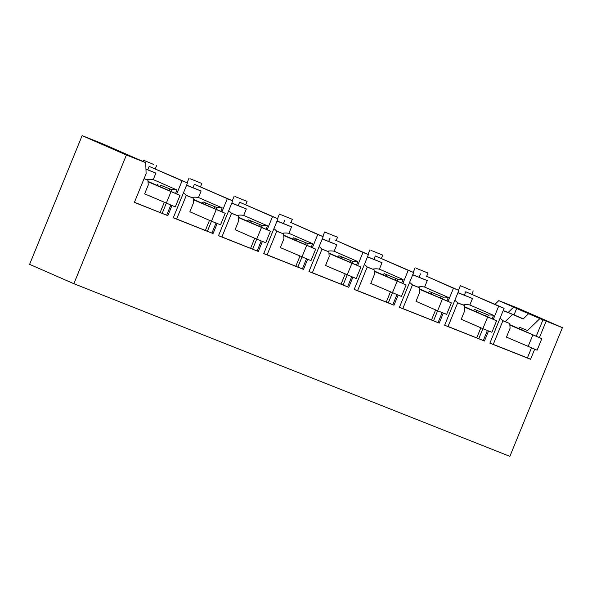 <?xml version="1.0" encoding="UTF-8"?>
<svg xmlns="http://www.w3.org/2000/svg" width="592" height="592" viewBox="0 0 592 592"><rect width="100%" height="100%" fill="white"/><g stroke="black" fill="none" stroke-linecap="round" stroke-linejoin="round"><path stroke-width="0.89" d="M494.956 304.31L498.782 300.632L518.126 308.291L562.4 327.657L539.889 318.614L527.509 330.528L519.82 327.369L527.509 330.528M171.961 205.579L167.847 215.651L134.384 202.397L146.106 173.663L145.743 162.667L101.461 143.301L82.125 135.642L29.6 264.343L73.874 283.709L509.875 456.358L562.4 327.657M498.782 300.632L539.889 318.614M505.228 321.589L512.679 314.411L503.148 310.637M512.679 314.411L523.143 318.992L528.641 313.693M513.656 307.137L508.151 312.435L509.172 312.879L503.2 310.519M489.895 343.123L493.247 344.455L502.882 320.842A23.169 19.455 113.6 0 0 500.055 318.215M534.687 349.221L530.58 359.285L489.873 343.168L504.103 308.314L465.749 291.76L464.372 295.142M531.468 347.948L527.413 357.901L493.277 344.381M542.945 319.828L536.248 336.241M521.448 329.766L522.706 328.627M502.793 320.746L509.764 323.506L510.075 328.279L506.456 337.144L537.122 350.183L541.821 338.676L509.838 324.682M546.12 321.212L539.423 337.625M530.58 359.285L527.413 357.901M508.151 312.435L523.321 318.822M518.562 328.501L519.82 327.369M509.764 323.506L502.63 320.561M514.085 314.781L516.712 308.351M470.24 289.821L460.347 285.677L470.24 289.821M493.299 319.325L498.671 306.16L465.749 291.76M498.671 306.16L504.103 308.314M448.07 301.417L453.442 288.252L458.874 290.398L444.644 325.26L484.448 341.022L488.555 330.95M402.841 283.509L408.214 270.344L413.645 272.49L399.415 307.344L439.22 323.106L443.327 313.042M357.612 265.593L362.985 252.429L368.416 254.582L354.186 289.436L393.991 305.198L398.098 295.134M312.384 247.685L317.756 234.521L323.188 236.674L308.965 271.528L348.762 287.29L352.869 277.219M267.155 229.777L272.527 216.613L277.959 218.759L263.736 253.62L303.533 269.382L307.64 259.311M221.933 211.869L227.306 198.705L232.73 200.851L218.507 235.705L258.304 251.467L262.411 241.403M176.705 193.954L182.077 180.789L187.501 182.943L173.278 217.797L213.076 233.559L217.183 223.495M145.743 162.667L126.399 155.008L73.874 283.709M82.125 135.642L126.399 155.008M148.015 181.404L179.998 195.397L175.299 206.904L144.633 193.865L148.252 185L147.933 180.227L144.1 178.584M147.933 180.227L144.056 178.688M134.428 202.279L167.847 215.651M159.618 186.487L160.876 185.348L169.756 188.863A23.169 19.455 113.6 0 1 169.793 188.863L169.075 190.617M164.25 202.449L160.158 212.469M145.95 169.053L155.881 173.13L153.247 179.598A23.169 19.455 113.6 0 0 146.505 179.598M145.958 169.194L155.881 173.13M187.501 182.943L149.154 166.389L147.771 169.771M182.077 180.789L149.154 166.389M153.247 179.598L176.971 189.973L175.55 193.451M170.785 205.121L166.7 215.148M169.793 188.863L171.806 189.743L171.088 191.505M166.263 203.33L162.171 213.357M176.971 189.973A23.169 19.455 113.6 0 0 171.806 189.743M160.876 185.348L169.756 188.863M156.739 185.222L157.997 184.09M153.639 164.45L143.745 160.314L153.639 164.45M457.971 292.603L472.483 298.494L457.919 292.729M492.144 318.822L493.565 315.344L469.841 304.969L472.483 298.494M487.386 330.491L483.294 340.511L484.448 341.022M483.294 340.511L448.048 326.473M444.666 325.215L448.018 326.547L457.653 302.934A23.169 19.455 -66.4 0 0 454.826 300.307M458.874 290.398L425.951 275.998L453.442 288.252M469.841 304.969A23.169 19.455 113.6 0 0 463.099 304.969M493.565 315.344A23.169 19.455 113.6 0 0 488.407 315.114L486.387 314.234A23.169 19.455 113.6 0 0 486.358 314.234L474.592 309.461L486.358 314.234M488.407 315.114L487.69 316.875M457.564 302.83L464.535 305.59L464.846 310.371L461.227 319.236L482.85 328.693L478.773 338.72M486.387 314.234L485.669 315.987M480.845 327.813L476.752 337.84M476.22 311.851L477.478 310.719M416.124 268.25L427.986 273.023L416.124 268.25M419.143 277.226L420.52 273.852M473.334 310.593L474.592 309.461M464.535 305.59L457.401 302.645M412.742 274.695L427.254 280.586L412.691 274.821M446.916 300.914L448.336 297.436L424.612 287.053L427.254 280.586M442.157 312.576L438.065 322.603L439.22 323.106M438.065 322.603L402.819 308.565M399.437 307.307L402.789 308.632L412.424 285.026A23.169 19.455 -66.4 0 0 409.597 282.399M413.645 272.49L375.291 255.936L408.214 270.344M424.612 287.053A23.169 19.455 113.6 0 0 417.871 287.053M448.336 297.436A23.169 19.455 113.6 0 0 443.179 297.206L441.158 296.318A23.169 19.455 113.6 0 0 441.129 296.326L429.363 291.545L441.129 296.326M443.179 297.206L442.461 298.96M412.335 284.922L419.306 287.682L419.617 292.455L415.998 301.328L437.621 310.785L433.544 320.812M441.158 296.318L440.441 298.079M435.616 309.905L431.524 319.932M430.991 293.943L432.249 292.811M370.895 250.335L382.758 255.115L370.895 250.335M373.915 259.318L375.291 255.936M428.105 292.685L429.363 291.545M419.306 287.682L412.173 284.737M367.514 256.787L382.025 262.678L367.462 256.913M401.687 283.006L403.108 279.528L379.383 269.145L382.025 262.678M396.929 294.668L392.836 304.695L393.991 305.198M392.836 304.695L357.59 290.65M354.208 289.399L357.561 290.724L367.195 267.118A23.169 19.455 -66.4 0 0 364.369 264.491M368.416 254.582L335.494 240.182L362.985 252.429M379.383 269.145A23.169 19.455 113.6 0 0 372.642 269.145M403.108 279.528A23.169 19.455 113.6 0 0 397.95 279.291L395.93 278.41A23.169 19.455 113.6 0 0 395.9 278.418L384.141 273.637L395.9 278.418M397.95 279.291L397.232 281.052M392.407 292.877L388.315 302.904M395.93 278.41L395.212 280.171M390.387 291.997L386.295 302.024M385.762 276.035L387.02 274.895M367.107 267.014L374.077 269.774L374.388 274.547L370.777 283.413L401.443 296.451L406.134 284.944L374.151 270.958M325.667 232.427L337.529 237.2L325.667 232.427M328.686 241.41L330.062 238.028M382.876 274.777L384.141 273.637M374.077 269.774L366.944 266.829M322.285 238.872L336.796 244.77L322.233 238.998M356.465 265.09L357.879 261.612L334.154 251.237L336.796 244.77M351.7 276.76L347.608 286.787L348.762 287.29M347.608 286.787L312.361 272.742M308.98 271.484L312.332 272.816L321.967 249.202A23.169 19.455 -66.4 0 0 319.147 246.575M323.188 236.674L290.265 222.266L317.756 234.521M334.154 251.237A23.169 19.455 113.6 0 0 327.42 251.237M340.533 258.127L341.791 256.987L338.913 255.729L350.671 260.502A23.169 19.455 113.6 0 0 350.671 260.502L352.721 261.383L352.003 263.144M357.879 261.612A23.169 19.455 113.6 0 0 352.721 261.383M347.178 274.969L343.086 284.996M341.791 256.987L350.671 260.502L349.983 262.256M345.158 274.089L341.066 284.108M321.878 249.106L328.849 251.866L329.167 256.639L325.548 265.505L356.214 278.543L360.905 267.036L328.923 253.043M280.438 214.519L292.3 219.292L280.438 214.519M283.457 223.502L284.833 220.12M337.655 256.861L338.913 255.729M328.849 251.866L321.715 248.921M277.056 220.964L291.567 226.854L277.004 221.09M311.237 247.182L312.65 243.704L288.926 233.329L291.567 226.854M306.471 258.852L302.379 268.872L303.533 269.382M302.379 268.872L267.133 254.834M263.751 253.576L267.103 254.908L276.738 231.294A23.169 19.455 -66.4 0 0 273.918 228.667M277.959 218.759L239.612 202.212L272.527 216.613M288.926 233.329A23.169 19.455 113.6 0 0 282.192 233.329M312.65 243.704A23.169 19.455 113.6 0 0 307.492 243.475L305.472 242.594A23.169 19.455 113.6 0 0 305.442 242.594L293.684 237.821L305.442 242.594M307.492 243.475L306.774 245.229M301.95 257.061L297.857 267.081M305.472 242.594L304.754 244.348M299.929 256.173L295.837 266.2M295.304 240.211L296.562 239.079M276.649 231.191L283.62 233.951L283.938 238.731L280.319 247.597L310.985 260.635L315.677 249.128L283.701 235.135M235.209 196.611L247.079 201.384L235.209 196.611M238.228 205.587L239.612 202.212M292.426 238.953L293.684 237.821M283.62 233.951L276.486 231.006M231.827 203.056L246.339 208.946L231.783 203.182M266.008 229.274L267.421 225.796L243.697 215.414L246.339 208.946M261.242 240.937L257.15 250.964L258.304 251.467M257.15 250.964L221.904 236.926M218.522 235.668L221.874 236.992L231.509 213.386A23.169 19.455 -66.4 0 0 228.69 210.759M232.73 200.851L194.383 184.297L227.306 198.705M243.697 215.414A23.169 19.455 113.6 0 0 236.963 215.414M267.421 225.796A23.169 19.455 113.6 0 0 262.263 225.567L260.251 224.679A23.169 19.455 113.6 0 0 260.214 224.686L248.455 219.906L260.214 224.686M262.263 225.567L261.546 227.321M231.42 213.283L238.391 216.043L238.709 220.816L235.091 229.689L256.706 239.146L252.629 249.173M260.251 224.679L259.533 226.44M254.701 238.265L250.616 248.292M250.076 222.303L251.334 221.171M189.98 178.695L201.85 183.476L189.98 178.695M192.999 187.679L194.383 184.297M247.197 221.045L248.455 219.906M238.391 216.043L231.257 213.098M186.598 185.148L201.11 191.038L186.554 185.274M220.779 211.366L222.2 207.888L198.475 197.506L201.11 191.038M216.013 223.029L211.921 233.056L213.076 233.559M211.921 233.056L176.675 219.01M173.293 217.76L176.645 219.084L186.28 195.478A23.169 19.455 -66.4 0 0 183.461 192.851M198.475 197.506A23.169 19.455 113.6 0 0 191.734 197.506M222.2 207.888A23.169 19.455 113.6 0 0 217.035 207.651L215.022 206.771A23.169 19.455 113.6 0 0 214.985 206.778L203.226 201.998L214.985 206.778M217.035 207.651L216.317 209.413M186.191 195.375L193.162 198.135L193.48 202.908L189.862 211.773L211.477 221.23L207.4 231.265M215.022 206.771L214.304 208.532M209.472 220.357L205.387 230.384M204.847 204.395L206.105 203.256M201.968 203.13L203.226 201.998M193.162 198.135L186.029 195.19M509.867 325.075L541.821 338.676M528.079 346.601L532.778 335.094M464.609 306.774L496.592 320.768L464.639 307.159M487.549 317.186L482.85 328.693L491.893 332.275L496.592 320.768M419.38 288.866L451.363 302.86L419.41 289.251M442.32 299.278L437.621 310.785L446.664 314.367L451.363 302.86M374.181 271.343L406.134 284.944M392.392 292.87L397.091 281.363M328.952 253.435L360.905 267.036M347.164 274.962L351.863 263.455M283.723 235.52L315.677 249.128M301.935 257.054L306.634 245.547M238.472 217.227L270.448 231.22L238.495 217.612M261.405 227.639L256.706 239.146L265.756 242.727L270.448 231.22M193.244 199.319L225.219 213.305L193.266 199.704M216.176 209.723L211.477 221.23L220.527 224.812L225.219 213.305M148.037 181.796L179.998 195.397M166.248 203.322L170.947 191.815M471.876 294.217L473.215 290.931M458.489 290.235L460.347 285.677M155.282 168.846L156.621 165.56M143.234 161.572L143.745 160.314M426.647 276.309L427.986 273.023M413.26 272.32L415.118 267.769M381.418 258.393L382.758 255.115M368.032 254.412L369.889 249.861M336.189 240.485L337.529 237.2M322.803 236.504L324.66 231.953M290.961 222.577L292.3 219.292M277.574 218.596L279.431 214.038M245.739 204.669L247.079 201.384M232.345 200.681L234.203 196.13M200.51 186.754L201.85 183.476M187.116 182.773L188.974 178.222"/></g></svg>
